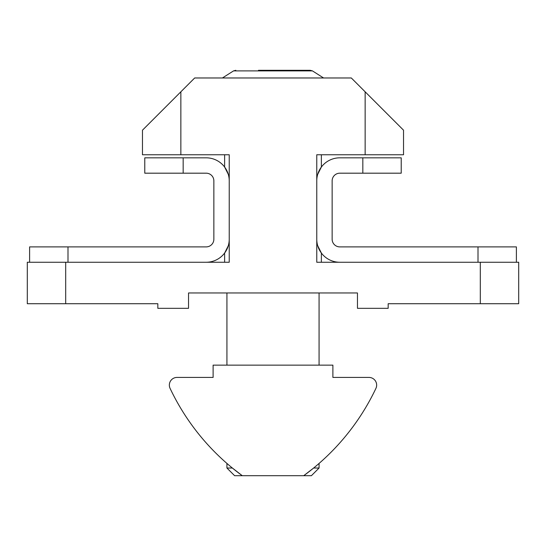 <?xml version="1.0" encoding="UTF-8"?>
<svg xmlns="http://www.w3.org/2000/svg" width="546" height="546" viewBox="0 0 546 546"><rect width="100%" height="100%" fill="white"/><g stroke="black" fill="none" stroke-linecap="round" stroke-linejoin="round"><path stroke-width="0.82" d="M516.393 262.251L516.393 246.894L339.817 246.894A7.678 7.678 0 0 1 332.139 239.216L332.139 180.863A7.678 7.678 0 0 1 339.817 173.184L401.221 173.184L401.221 157.828L339.803 157.828L362.831 157.828L362.831 173.184M316.762 239.216A23.034 23.034 0 0 0 339.803 262.251M339.803 157.828A23.034 23.034 0 0 0 316.762 180.863M480.309 262.251L480.309 303.712L518.7 303.712L518.7 262.251L316.769 262.251L316.769 154.757L403.528 154.757L403.528 130.187L351.317 77.976L194.683 77.976L142.472 130.187L142.472 154.757L180.863 154.757L180.863 91.796L161.664 110.988M320.952 167.622L319.492 169.99M317.697 245.693L321.369 253.037L317.704 245.727M321.369 154.757L321.369 167.042L317.704 174.351M480.309 303.712L388.172 303.712L388.172 308.319L357.459 308.319L357.459 292.963L188.541 292.963L188.541 308.319L157.828 308.319L157.828 303.712L65.691 303.712L65.691 262.251L229.231 262.251L229.231 154.757L180.863 154.757M332.139 180.863A7.678 7.678 0 0 1 339.817 173.184M65.691 262.251L27.3 262.251L27.3 303.712L65.691 303.712M365.137 154.757L365.137 91.796L384.336 110.995M229.231 180.863A23.034 23.034 0 0 0 206.197 157.828L144.772 157.828L144.772 173.184L206.183 173.184A7.678 7.678 0 0 1 213.861 180.863L213.861 239.216A7.678 7.678 0 0 1 206.183 246.894L29.607 246.894L29.607 262.251M206.197 262.251A23.034 23.034 0 0 0 229.231 239.216M228.296 174.351L224.624 167.042L224.624 154.757M224.699 252.941L228.289 245.741M177.02 377.423A7.678 7.678 0 0 0 170.086 388.39A230.344 230.344 0 0 0 242.287 475.702L303.712 475.702A230.344 230.344 0 0 0 375.914 388.39A7.678 7.678 0 0 0 368.973 377.423L332.889 377.423L332.889 365.137L213.111 365.137L213.111 377.423L177.02 377.423L213.111 377.423M183.163 173.184L183.163 157.828L206.197 157.828M213.861 180.863A7.678 7.678 0 0 0 206.183 173.184M144.772 157.828L144.772 173.184M375.914 388.39A7.678 7.678 0 0 0 368.973 377.423L332.889 377.423M313.636 468.024L303.712 475.702L313.636 468.024C320.809 461.991 320.809 461.991 313.636 468.024L319.069 468.024L319.069 463.438M242.287 475.702L232.364 468.024C225.191 461.991 225.191 461.991 232.364 468.024L242.287 475.702L234.609 475.702L226.931 468.024L226.931 463.438M303.712 475.702L311.391 475.702L319.069 468.024L311.391 475.702M232.364 468.024L226.931 468.024L234.609 475.702M233.545 70.891L222.42 77.976L233.545 70.891L235.804 70.297L233.545 70.891L312.455 70.891L323.58 77.976L312.455 70.891L310.196 70.297L258.463 70.297M294.342 70.297L259.138 70.297M478.003 246.894L478.003 262.251M67.997 246.894L67.997 262.251M321.369 262.251L321.369 253.037M319.069 365.137L319.069 292.963M224.624 262.251L224.624 253.037M226.931 365.137L226.931 292.963M312.455 70.891L310.196 70.297"/></g></svg>
